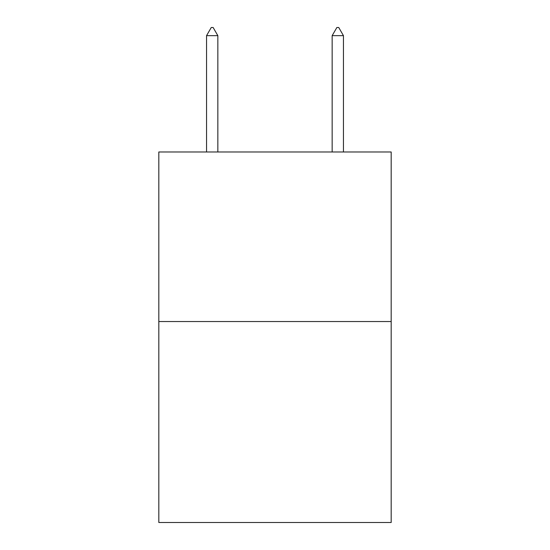 <?xml version="1.0" encoding="UTF-8"?>
<svg xmlns="http://www.w3.org/2000/svg" width="550" height="550" viewBox="0 0 550 550"><rect width="100%" height="100%" fill="white"/><g stroke="black" fill="none" stroke-linecap="round" stroke-linejoin="round"><path stroke-width="0.82" d="M391.181 321.537L391.181 151.972L158.819 151.972L158.819 522.5L391.181 522.5L391.181 321.537L158.819 321.537M217.848 35.668L213.139 27.5L211.255 27.5L206.546 35.668L217.848 35.668L217.848 151.972M206.546 35.668L206.546 151.972M336.861 27.5L338.745 27.5L343.454 35.668L332.152 35.668L336.861 27.5M343.454 151.972L343.454 35.668M332.152 151.972L332.152 35.668"/></g></svg>
